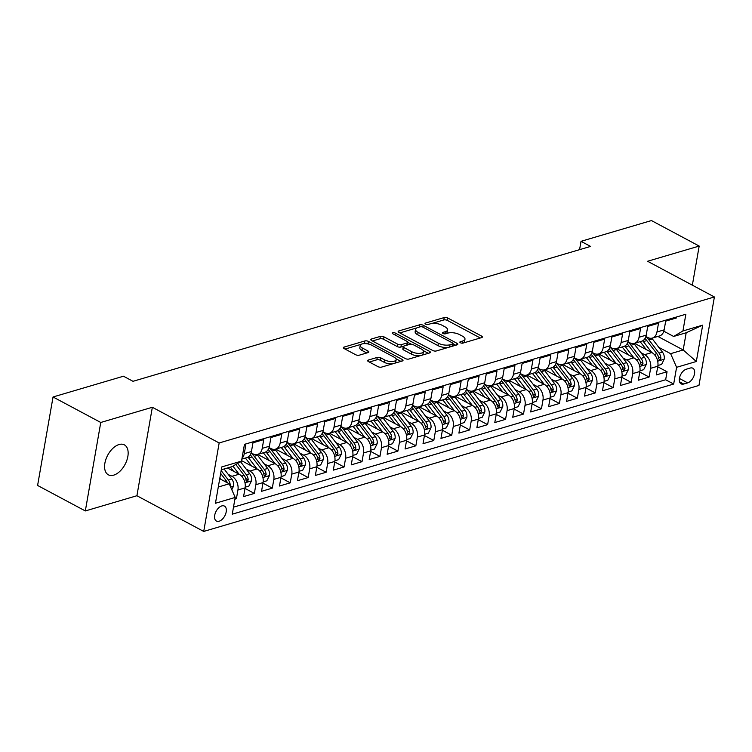 <?xml version="1.0" encoding="UTF-8"?>
<svg xmlns="http://www.w3.org/2000/svg" width="752" height="752" viewBox="0 0 752 752"><rect width="100%" height="100%" fill="white"/><g stroke="black" fill="none" stroke-linecap="round" stroke-linejoin="round"><path stroke-width="1.13" d="M460.421 342.762A1.824 0.733 9.9 0 0 462.969 343.1L481.675 337.582A2.604 1.053 9.9 0 0 482.37 337.037A2.604 1.053 9.9 0 0 481.562 336.069L447.835 318.049A2.604 1.053 9.9 0 0 444.206 317.56L425.491 323.078A1.824 0.733 9.9 0 0 425.012 323.463A1.824 0.733 9.9 0 0 425.566 324.14A1.824 0.733 9.9 0 0 428.114 324.479L430.539 323.764A8.328 3.365 9.9 0 1 442.167 325.306L444.977 326.81A8.328 3.365 9.9 0 1 447.553 329.902A8.328 3.365 9.9 0 1 445.334 331.679L442.919 332.393A1.824 0.733 9.9 0 0 442.43 332.779A1.824 0.733 9.9 0 0 442.994 333.456A1.824 0.733 9.9 0 0 445.541 333.794L447.957 333.08A8.328 3.365 9.9 0 1 459.594 334.621L462.405 336.125A8.328 3.365 9.9 0 1 464.98 339.218A8.328 3.365 9.9 0 1 462.762 340.985L460.346 341.699A1.824 0.733 9.9 0 0 459.857 342.085A1.824 0.733 9.9 0 0 460.421 342.762M113.702 475.142A16.976 9.814 118.1 0 0 126.787 460.478A16.976 9.814 118.1 0 0 124.371 444.864A16.976 9.814 118.1 0 0 119.042 444.535A16.976 9.814 118.1 0 0 105.947 459.19A16.976 9.814 118.1 0 0 108.363 474.813A16.976 9.814 118.1 0 0 113.702 475.142M219.114 521.23A8.488 4.907 118.1 0 0 225.666 513.898A8.488 4.907 118.1 0 0 224.453 506.096A8.488 4.907 118.1 0 0 221.793 505.927A8.488 4.907 118.1 0 0 215.241 513.259A8.488 4.907 118.1 0 0 216.454 521.07A8.488 4.907 118.1 0 0 219.114 521.23M368.339 360.048A2.604 1.053 9.9 0 0 367.653 360.603A2.604 1.053 9.9 0 0 368.452 361.571L377.918 366.619A2.604 1.053 9.9 0 0 381.546 367.108L402.329 360.979A2.604 1.053 9.9 0 0 403.025 360.424A2.604 1.053 9.9 0 0 402.217 359.456L368.499 341.436A2.604 1.053 9.9 0 0 364.861 340.957L344.078 347.086A2.604 1.053 9.9 0 0 343.382 347.631A2.604 1.053 9.9 0 0 344.19 348.599L355.621 354.709A2.604 1.053 9.9 0 0 359.249 355.188L368.151 352.566A2.604 1.053 9.9 0 0 368.837 352.011A2.604 1.053 9.9 0 0 368.038 351.052L362.37 348.016A6.965 2.811 9.9 0 1 360.217 345.431A6.965 2.811 9.9 0 1 364.57 343.617A6.965 2.811 9.9 0 1 371.789 345.243L393.992 357.106A6.965 2.811 9.9 0 1 396.144 359.691A6.965 2.811 9.9 0 1 391.792 361.515A6.965 2.811 9.9 0 1 384.573 359.888L380.869 357.905A2.604 1.053 9.9 0 0 377.231 357.426L368.339 360.048L368.113 361.355M152.346 407.274L100.759 422.474L53.044 396.981L37.6 485.454L85.324 510.946L136.911 495.737L203.717 531.438L219.161 442.966L152.346 407.274L136.911 495.737M692.348 285.187L699.181 246.064L647.594 261.264L714.4 296.965L219.161 442.966M699.181 246.064L651.458 220.562L581.023 241.326L579.576 249.664M53.044 396.981L123.469 376.216L133.01 381.311L590.574 246.421L581.023 241.326M432.691 350.479A2.604 1.053 9.9 0 0 436.329 350.958L457.113 344.83A2.604 1.053 9.9 0 0 457.799 344.275A2.604 1.053 9.9 0 0 457 343.307L423.273 325.287A2.604 1.053 9.9 0 0 419.635 324.808L398.851 330.936A2.604 1.053 9.9 0 0 398.156 331.491A2.604 1.053 9.9 0 0 398.964 332.45L432.691 350.479M429.721 352.904L408.938 359.033A2.604 1.053 9.9 0 1 405.3 358.554L371.573 340.524A2.604 1.053 9.9 0 1 370.774 339.556A2.604 1.053 9.9 0 1 371.46 339.011L380.362 336.388A2.604 1.053 9.9 0 1 383.99 336.868L397.667 344.172A2.604 1.053 9.9 0 0 401.305 344.66L407.208 342.921A2.604 1.053 9.9 0 0 407.894 342.367A2.604 1.053 9.9 0 0 407.095 341.399L392.854 333.785A1.824 0.733 9.9 0 1 392.29 333.108A1.824 0.733 9.9 0 1 393.428 332.638A1.824 0.733 9.9 0 1 395.317 333.061L429.608 351.381A2.604 1.053 9.9 0 1 430.417 352.35A2.604 1.053 9.9 0 1 429.721 352.904M234.887 499.159L236.41 498.708L235.085 498.003M228.166 474.315L231.964 476.336A10.613 7.52 73.6 0 1 237.933 489.984L245.114 487.869L243.582 496.593L254.355 493.425L245.011 488.433M246.111 469.022L249.908 471.053A10.613 7.52 73.6 0 1 255.877 484.692L263.05 482.577L261.527 491.31L272.299 488.133L262.956 483.141M264.055 463.73L267.853 465.761A10.613 7.52 73.6 0 1 273.822 479.4L280.994 477.285L279.471 486.018L290.244 482.84L280.9 477.849M282 458.438L285.798 460.468A10.613 7.52 73.6 0 1 291.767 474.117L298.939 472.002L297.416 480.725L308.179 477.548L298.845 472.557M299.945 453.155L303.742 455.176A10.613 7.52 73.6 0 1 309.702 468.825L316.883 466.71L315.361 475.433L326.124 472.265L316.789 467.274M317.889 447.863L321.687 449.893A10.613 7.52 73.6 0 1 327.646 463.533L334.828 461.418L333.305 470.15L344.068 466.973L334.725 461.982M335.824 442.571L339.631 444.601A10.613 7.52 73.6 0 1 345.591 458.241L352.773 456.126L351.25 464.858L362.013 461.681L352.669 456.69M353.769 437.279L357.567 439.309A10.613 7.52 73.6 0 1 363.536 452.958L370.717 450.843L369.194 459.566L379.957 456.389L370.614 451.397M371.714 431.986L375.511 434.017A10.613 7.52 73.6 0 1 381.48 447.666L388.662 445.551L387.139 454.274L397.902 451.106L388.558 446.115M389.658 426.704L393.456 428.734A10.613 7.52 73.6 0 1 399.425 442.373L406.597 440.258L405.074 448.991L415.847 445.814L406.503 440.822M407.603 421.411L411.4 423.442A10.613 7.52 73.6 0 1 417.369 437.081L424.542 434.966L423.019 443.699L433.791 440.522L424.448 435.53M425.547 416.119L429.345 418.15A10.613 7.52 73.6 0 1 435.314 431.798L442.486 429.683L440.963 438.407L451.726 435.229L442.392 430.238M443.492 410.827L447.29 412.857A10.613 7.52 73.6 0 1 453.259 426.506L460.431 424.391L458.908 433.114L469.671 429.947L460.337 424.955M461.437 405.544L465.234 407.575A10.613 7.52 73.6 0 1 471.194 421.214L478.375 419.099L476.853 427.832L487.616 424.654L478.281 419.663M479.372 400.252L483.179 402.282A10.613 7.52 73.6 0 1 489.138 415.922L496.32 413.807L494.797 422.539L505.56 419.362L496.217 414.371M497.316 394.96L501.114 396.99A10.613 7.52 73.6 0 1 507.083 410.639L514.265 408.524L512.742 417.247L523.505 414.07L514.161 409.079M515.261 389.668L519.059 391.698A10.613 7.52 73.6 0 1 525.028 405.347L532.209 403.232L530.686 411.955L541.449 408.787L532.106 403.796M533.206 384.385L537.003 386.415A10.613 7.52 73.6 0 1 542.972 400.055L550.144 397.94L548.622 406.672L559.394 403.495L550.05 398.504M551.15 379.093L554.948 381.123A10.613 7.52 73.6 0 1 560.917 394.762L568.089 392.647L566.566 401.38L577.339 398.203L567.995 393.211M569.095 373.8L572.892 375.831A10.613 7.52 73.6 0 1 578.861 389.48L586.034 387.365L584.511 396.088L595.283 392.911L585.94 387.919M587.039 368.508L590.837 370.539A10.613 7.52 73.6 0 1 596.806 384.187L603.978 382.072L602.455 390.796L613.218 387.628L603.884 382.636M604.984 363.225L608.782 365.256A10.613 7.52 73.6 0 1 614.741 378.895L621.923 376.78L620.4 385.503L631.163 382.336L621.829 377.344M622.919 357.933L626.726 359.964A10.613 7.52 73.6 0 1 632.686 373.603L639.867 371.488L638.345 380.221L649.108 377.043L650.63 368.32A10.613 7.52 -106.4 0 0 644.661 354.671L640.864 352.641M639.764 372.052L649.108 377.043M676.621 316.949L676.443 317.955L665.68 321.132L664.157 329.855A10.613 7.52 -106.4 0 1 659.513 335.956L652.341 338.071A10.613 7.52 -106.4 0 0 656.975 331.97L658.498 323.247L647.735 326.415L646.212 335.148A10.613 7.52 -106.4 0 1 641.578 341.248L634.397 343.363A10.613 7.52 73.6 0 1 629.725 342.743L627.939 341.793M634.397 343.363A10.613 7.52 73.6 0 0 639.031 337.263L640.554 328.53L629.791 331.707L628.268 340.44A10.613 7.52 -106.4 0 1 623.634 346.531L616.452 348.646A10.613 7.52 73.6 0 1 611.78 348.035L609.994 347.076M616.452 348.646A10.613 7.52 73.6 0 0 621.086 342.555L622.609 333.822L611.846 336.999L610.323 345.723A10.613 7.52 -106.4 0 1 605.689 351.823L598.507 353.938A10.613 7.52 73.6 0 1 593.836 353.327L592.05 352.368M598.507 353.938A10.613 7.52 73.6 0 0 603.142 347.838L604.664 339.114L593.901 342.292L592.379 351.015A10.613 7.52 -106.4 0 1 587.744 357.115L580.563 359.23A10.613 7.52 73.6 0 1 575.9 358.619L574.105 357.661M580.563 359.23A10.613 7.52 73.6 0 0 585.197 353.13L586.729 344.407L575.957 347.574L574.434 356.307A10.613 7.52 -106.4 0 1 569.8 362.408L562.628 364.523A10.613 7.52 73.6 0 1 557.956 363.902L556.17 362.953M562.628 364.523A10.613 7.52 73.6 0 0 567.262 358.422L568.785 349.689L558.012 352.867L556.489 361.599A10.613 7.52 -106.4 0 1 551.855 367.69L544.683 369.805A10.613 7.52 73.6 0 1 540.011 369.194L538.225 368.245M544.683 369.805A10.613 7.52 73.6 0 0 549.317 363.714L550.84 354.982L540.068 358.159L538.545 366.882A10.613 7.52 -106.4 0 1 533.911 372.983L526.738 375.098A10.613 7.52 73.6 0 1 522.067 374.487L520.281 373.528M526.738 375.098A10.613 7.52 73.6 0 0 531.373 368.997L532.895 360.274L522.132 363.451L520.61 372.174A10.613 7.52 -106.4 0 1 515.966 378.275L508.794 380.39A10.613 7.52 73.6 0 1 504.122 379.779L502.336 378.82M508.794 380.39A10.613 7.52 73.6 0 0 513.428 374.289L514.951 365.566L504.188 368.734L502.665 377.466A10.613 7.52 -106.4 0 1 498.031 383.567L490.849 385.682A10.613 7.52 73.6 0 1 486.177 385.062L484.391 384.112M490.849 385.682A10.613 7.52 73.6 0 0 495.483 379.581L497.006 370.849L486.243 374.026L484.72 382.759A10.613 7.52 -106.4 0 1 480.086 388.85L472.905 390.965A10.613 7.52 73.6 0 1 468.233 390.354L466.447 389.404M472.905 390.965A10.613 7.52 73.6 0 0 477.539 384.874L479.062 376.141L468.299 379.318L466.776 388.041A10.613 7.52 -106.4 0 1 462.142 394.142L454.96 396.257A10.613 7.52 73.6 0 1 450.288 395.646L448.502 394.687M454.96 396.257A10.613 7.52 73.6 0 0 459.594 390.156L461.117 381.433L450.354 384.61L448.831 393.334A10.613 7.52 -106.4 0 1 444.197 399.434L437.015 401.549A10.613 7.52 73.6 0 1 432.353 400.938L430.558 399.979M437.015 401.549A10.613 7.52 73.6 0 0 441.65 395.449L443.172 386.725L432.409 389.893L430.887 398.626A10.613 7.52 -106.4 0 1 426.252 404.726L419.071 406.841A10.613 7.52 73.6 0 1 414.408 406.221L412.622 405.272M419.071 406.841A10.613 7.52 73.6 0 0 423.714 400.741L425.237 392.018L414.465 395.185L412.942 403.918A10.613 7.52 -106.4 0 1 408.308 410.009L401.136 412.124A10.613 7.52 73.6 0 1 396.464 411.513L394.678 410.564M401.136 412.124A10.613 7.52 73.6 0 0 405.77 406.033L407.293 397.3L396.52 400.478L394.997 409.201A10.613 7.52 -106.4 0 1 390.363 415.301L383.191 417.416A10.613 7.52 73.6 0 1 378.519 416.805L376.733 415.847M383.191 417.416A10.613 7.52 73.6 0 0 387.825 411.316L389.348 402.593L378.585 405.77L377.053 414.493A10.613 7.52 -106.4 0 1 372.419 420.594L365.246 422.709A10.613 7.52 73.6 0 1 360.575 422.098L358.789 421.139M365.246 422.709A10.613 7.52 73.6 0 0 369.881 416.608L371.403 407.885L360.64 411.053L359.118 419.785A10.613 7.52 -106.4 0 1 354.483 425.886L347.302 428.001A10.613 7.52 73.6 0 1 342.63 427.38L340.844 426.431M347.302 428.001A10.613 7.52 73.6 0 0 351.936 421.9L353.459 413.177L342.696 416.345L341.173 425.077A10.613 7.52 -106.4 0 1 336.539 431.169L329.357 433.293A10.613 7.52 73.6 0 1 324.685 432.673L322.899 431.723M329.357 433.293A10.613 7.52 73.6 0 0 333.991 427.192L335.514 418.46L324.751 421.637L323.228 430.36A10.613 7.52 -106.4 0 1 318.594 436.461L311.413 438.576A10.613 7.52 73.6 0 1 306.741 437.965L304.955 437.006M311.413 438.576A10.613 7.52 73.6 0 0 316.047 432.475L317.57 423.752L306.807 426.929L305.284 435.652A10.613 7.52 -106.4 0 1 300.65 441.753L293.468 443.868A10.613 7.52 73.6 0 1 288.806 443.257L287.01 442.298M293.468 443.868A10.613 7.52 73.6 0 0 298.102 437.767L299.625 429.044L288.862 432.212L287.339 440.945A10.613 7.52 -106.4 0 1 282.705 447.045L275.523 449.16A10.613 7.52 73.6 0 1 270.861 448.54L269.066 447.59M275.523 449.16A10.613 7.52 73.6 0 0 280.167 443.06L281.69 434.336L270.917 437.504L269.395 446.237A10.613 7.52 -106.4 0 1 264.76 452.328L257.588 454.452A10.613 7.52 73.6 0 1 252.916 453.832L251.13 452.883M257.588 454.452A10.613 7.52 73.6 0 0 262.222 448.352L263.745 439.619L252.973 442.796L251.45 451.52A10.613 7.52 -106.4 0 1 246.816 457.62L241.881 459.077M245.114 487.869A10.613 7.52 -106.4 0 0 239.145 474.221L227.461 467.988M263.05 482.577A10.613 7.52 -106.4 0 0 257.09 468.938L241.599 460.656M280.994 477.285A10.613 7.52 -106.4 0 0 275.035 463.646L257.739 454.405M298.939 472.002A10.613 7.52 -106.4 0 0 292.97 458.353L275.683 449.113M316.883 466.71A10.613 7.52 -106.4 0 0 310.914 453.061L293.628 443.821M334.828 461.418A10.613 7.52 -106.4 0 0 328.859 447.778L311.563 438.529M352.773 456.126A10.613 7.52 -106.4 0 0 346.804 442.486L329.508 433.246M370.717 450.843A10.613 7.52 -106.4 0 0 364.748 437.194L347.452 427.954M388.662 445.551A10.613 7.52 -106.4 0 0 382.693 431.902L365.397 422.662M406.597 440.258A10.613 7.52 -106.4 0 0 400.637 426.619L383.341 417.369M424.542 434.966A10.613 7.52 -106.4 0 0 418.582 421.327L401.286 412.087M442.486 429.683A10.613 7.52 -106.4 0 0 436.517 416.035L419.231 406.794M460.431 424.391A10.613 7.52 -106.4 0 0 454.462 410.742L437.175 401.502M478.375 419.099A10.613 7.52 -106.4 0 0 472.406 405.46L455.11 396.21M496.32 413.807A10.613 7.52 -106.4 0 0 490.351 400.167L473.055 390.927M514.265 408.524A10.613 7.52 -106.4 0 0 508.296 394.875L491 385.635M532.209 403.232A10.613 7.52 -106.4 0 0 526.24 389.583L508.944 380.343M550.144 397.94A10.613 7.52 -106.4 0 0 544.185 384.3L526.889 375.051M568.089 392.647A10.613 7.52 -106.4 0 0 562.129 379.008L544.833 369.768M586.034 387.365A10.613 7.52 -106.4 0 0 580.074 373.716L562.778 364.476M603.978 382.072A10.613 7.52 -106.4 0 0 598.009 368.424L580.723 359.183M621.923 376.78A10.613 7.52 -106.4 0 0 615.954 363.131L598.658 353.891M639.867 371.488A10.613 7.52 -106.4 0 0 633.898 357.849L616.602 348.608M690.251 368.048L686.303 369.213A8.225 4.756 118.1 0 0 679.958 376.31A8.225 4.756 118.1 0 0 681.133 383.877A8.225 4.756 118.1 0 0 683.718 384.037L687.666 382.871A8.225 4.756 118.1 0 0 694.002 375.774A8.225 4.756 118.1 0 0 692.836 368.207A8.225 4.756 118.1 0 0 690.251 368.048M203.717 531.438L698.956 385.438L714.4 296.965M218.277 487.023L229.219 483.799L235.188 497.439L232.265 514.18L673.67 384.046L676.593 367.314L670.624 353.666L658.808 347.349M235.188 497.439L215.448 503.257L221.793 466.917L241.524 461.098L244.447 444.357L685.862 314.233L682.938 330.965L702.678 325.146L696.333 361.496L676.593 367.314M233.487 507.168L665.652 379.76L667.052 371.751L656.289 374.928L657.812 366.205A10.613 7.52 -106.4 0 0 651.843 352.556L634.547 343.316M645.883 336.501L647.669 337.46A10.613 7.52 -106.4 0 0 652.341 338.071M242.012 458.316A10.613 7.52 73.6 0 0 244.278 453.644L245.801 444.911L244.268 445.363M632.686 373.603L631.163 382.336M614.741 378.895L613.218 387.628M596.806 384.187L595.283 392.911M578.861 389.48L577.339 398.203M560.917 394.762L559.394 403.495M542.972 400.055L541.449 408.787M525.028 405.347L523.505 414.07M507.083 410.639L505.56 419.362M489.138 415.922L487.616 424.654M471.194 421.214L469.671 429.947M453.259 426.506L451.726 435.229M435.314 431.798L433.791 440.522M417.369 437.081L415.847 445.814M399.425 442.373L397.902 451.106M381.48 447.666L379.957 456.389M363.536 452.958L362.013 461.681M345.591 458.241L344.068 466.973M327.646 463.533L326.124 472.265M309.702 468.825L308.179 477.548M291.767 474.117L290.244 482.84M273.822 479.4L272.299 488.133M255.877 484.692L254.355 493.425M237.933 489.984L236.41 498.708M229.219 483.799L219.725 478.723M670.624 353.666L683.183 349.962L686.191 332.751L673.632 336.454L682.938 330.965M657.878 336.435L683.183 349.962L696.333 361.496M663.828 331.209L673.632 336.454M100.759 422.474L85.324 510.946M241.524 461.098L232.218 466.578L221.285 469.803M657.709 366.76L667.052 371.751M665.652 379.76L673.67 384.046M686.191 332.751L702.678 325.146M463.317 342.997A8.328 3.365 9.9 0 0 464.557 341.605L464.98 339.218M445.898 333.691A8.328 3.365 9.9 0 0 447.13 332.299L447.553 329.902M480.284 337.996L447.421 320.437A2.604 1.053 9.9 0 0 443.783 319.957L431.733 323.51M416.796 327.91L399.829 332.91M455.721 345.243L453.005 343.786M452.544 344.002A1.824 0.733 9.9 0 0 453.033 343.608A1.824 0.733 9.9 0 0 452.469 342.931L422.868 327.12A1.824 0.733 9.9 0 0 420.321 326.782L417.764 327.534A8.328 3.365 9.9 0 0 415.555 329.301A8.328 3.365 9.9 0 0 418.131 332.393L438.36 343.213A8.328 3.365 9.9 0 0 449.997 344.754L452.544 344.002L452.149 346.296M452.516 346.183A1.824 0.733 9.9 0 0 452.61 346.005L453.033 343.608M415.555 329.301L415.132 331.698A8.328 3.365 9.9 0 0 417.708 334.79L418.131 332.393M448.38 347.405A8.328 3.365 9.9 0 1 437.946 345.6L417.708 334.79M372.437 340.985L379.939 338.776L380.362 336.388M403.439 346.296L400.891 347.048A2.604 1.053 9.9 0 1 397.253 346.569L383.576 339.255A2.604 1.053 9.9 0 0 379.939 338.776M407.274 345.074A2.604 1.053 9.9 0 0 407.481 344.754L407.894 342.367M407.894 342.395L411.297 344.209M423.207 350.573L428.33 353.318M411.861 351.757A6.965 2.811 9.9 0 0 419.08 353.384A6.965 2.811 9.9 0 0 423.442 351.569A6.965 2.811 9.9 0 0 421.289 348.984L413.468 344.801A2.604 1.053 9.9 0 0 409.831 344.322L403.927 346.061A2.604 1.053 9.9 0 0 403.241 346.616A2.604 1.053 9.9 0 0 404.04 347.584L411.861 351.757L411.447 354.154A6.965 2.811 9.9 0 0 420.744 355.546M421.562 355.311A6.965 2.811 9.9 0 0 423.019 353.957L423.442 351.569M403.241 346.616L402.818 349.003A2.604 1.053 9.9 0 0 403.627 349.971L404.04 347.584M411.447 354.154L403.627 349.971M392.77 363.799A6.965 2.811 9.9 0 1 384.15 362.276L380.456 360.302A2.604 1.053 9.9 0 0 376.818 359.813L369.317 362.032M394.753 363.216A6.965 2.811 9.9 0 0 395.731 362.088L396.144 359.691M360.217 345.431L359.804 347.828A6.965 2.811 9.9 0 0 361.947 350.413L362.37 348.016M366.76 352.979L361.947 350.413M368.499 344.049L368.076 343.824A2.604 1.053 9.9 0 0 364.438 343.344L363.169 343.72M361.186 344.303L345.046 349.06M400.938 361.392L395.909 358.704M657.906 365.5L661.61 364.41L664.232 359.099A7.031 4.982 -106.4 0 0 662.418 352.068L652.388 338.955A20.295 14.391 -106.4 0 0 651.787 338.203M651.758 352.509L643.411 341.596A20.295 14.391 -106.4 0 0 642.734 340.75M646.241 349.558L641.813 343.777A16.845 11.947 -106.4 0 0 639.98 341.709M645 338.485A20.295 14.391 73.6 0 1 646.823 340.59L656.853 353.713A7.031 4.982 73.6 0 1 658.752 358.817L659.908 360.011L660.905 358.187A7.031 4.982 -106.4 0 0 659.006 353.073L648.976 339.96A20.295 14.391 -106.4 0 0 645.846 336.623M639.971 370.792L643.665 369.702L646.288 364.391A7.031 4.982 -106.4 0 0 644.473 357.36L634.444 344.237A20.295 14.391 -106.4 0 0 633.842 343.495M633.823 357.802L625.476 346.888A20.295 14.391 -106.4 0 0 624.79 346.042M628.296 354.85L623.869 349.069A16.845 11.947 -106.4 0 0 622.036 347.001M627.055 343.767A20.295 14.391 73.6 0 1 628.879 345.882L638.909 358.995A7.031 4.982 73.6 0 1 640.807 364.109L641.973 365.303L642.96 363.479A7.031 4.982 -106.4 0 0 641.061 358.366L631.031 345.243A20.295 14.391 -106.4 0 0 627.901 341.916M622.026 376.085L625.72 374.994L628.352 369.683A7.031 4.982 -106.4 0 0 626.529 362.652L616.499 349.53A20.295 14.391 -106.4 0 0 615.897 348.778M615.879 363.094L607.531 352.18A20.295 14.391 -106.4 0 0 606.845 351.325M610.351 360.142L605.933 354.361A16.845 11.947 -106.4 0 0 604.1 352.293M609.111 349.06A20.295 14.391 73.6 0 1 610.934 351.175L620.964 364.288A7.031 4.982 73.6 0 1 622.863 369.401L624.028 370.595L625.015 368.762A7.031 4.982 -106.4 0 0 623.117 363.658L613.087 350.535A20.295 14.391 -106.4 0 0 609.957 347.208M604.082 381.367L607.776 380.277L610.408 374.966A7.031 4.982 -106.4 0 0 608.584 367.935L598.554 354.822A20.295 14.391 -106.4 0 0 597.962 354.07M597.934 368.386L589.587 357.463A20.295 14.391 -106.4 0 0 588.901 356.617M592.407 365.434L587.989 359.644A16.845 11.947 -106.4 0 0 586.156 357.585M591.166 354.352A20.295 14.391 73.6 0 1 592.99 356.457L603.019 369.58A7.031 4.982 73.6 0 1 604.918 374.693L606.084 375.887L607.071 374.054A7.031 4.982 -106.4 0 0 605.181 368.941L595.152 355.828A20.295 14.391 -106.4 0 0 592.012 352.491M586.137 386.66L589.831 385.569L592.463 380.258A7.031 4.982 -106.4 0 0 590.64 373.227L580.61 360.114A20.295 14.391 -106.4 0 0 580.018 359.362M579.989 373.669L571.642 362.755A20.295 14.391 -106.4 0 0 570.956 361.909M574.462 370.717L570.044 364.936A16.845 11.947 -106.4 0 0 568.211 362.868M573.221 359.644A20.295 14.391 73.6 0 1 575.054 361.75L585.084 374.872A7.031 4.982 73.6 0 1 586.974 379.976L588.139 381.17L589.126 379.346A7.031 4.982 -106.4 0 0 587.237 374.233L577.207 361.12A20.295 14.391 -106.4 0 0 574.067 357.783M568.192 391.952L571.887 390.861L574.519 385.55A7.031 4.982 -106.4 0 0 572.695 378.519L562.665 365.406A20.295 14.391 -106.4 0 0 562.073 364.654M562.045 378.961L553.698 368.048A20.295 14.391 -106.4 0 0 553.021 367.202M556.518 376.009L552.1 370.228A16.845 11.947 -106.4 0 0 550.267 368.16M555.277 364.927A20.295 14.391 73.6 0 1 557.11 367.042L567.14 380.155A7.031 4.982 73.6 0 1 569.029 385.268L570.195 386.462L571.191 384.639A7.031 4.982 -106.4 0 0 569.292 379.525L559.262 366.403A20.295 14.391 -106.4 0 0 556.123 363.075M550.248 397.244L553.942 396.154L556.574 390.843A7.031 4.982 -106.4 0 0 554.76 383.811L544.73 370.689A20.295 14.391 -106.4 0 0 544.128 369.937M544.1 384.253L535.753 373.34A20.295 14.391 -106.4 0 0 535.076 372.484M538.573 381.302L534.155 375.521A16.845 11.947 -106.4 0 0 532.322 373.453M537.342 370.219A20.295 14.391 73.6 0 1 539.165 372.334L549.195 385.447A7.031 4.982 73.6 0 1 551.094 390.561L552.25 391.754L553.246 389.921A7.031 4.982 -106.4 0 0 551.348 384.817L541.318 371.695A20.295 14.391 -106.4 0 0 538.178 368.367M532.303 402.527L536.007 401.436L538.629 396.125A7.031 4.982 -106.4 0 0 536.815 389.094L526.785 375.981A20.295 14.391 -106.4 0 0 526.184 375.229M526.156 389.545L517.808 378.623A20.295 14.391 -106.4 0 0 517.132 377.777M520.638 386.594L516.21 380.813A16.845 11.947 -106.4 0 0 514.377 378.745M519.397 375.511A20.295 14.391 73.6 0 1 521.221 377.617L531.25 390.739A7.031 4.982 73.6 0 1 533.149 395.853L534.305 397.047L535.302 395.214A7.031 4.982 -106.4 0 0 533.403 390.1L523.373 376.987A20.295 14.391 -106.4 0 0 520.243 373.659M514.359 407.819L518.062 406.729L520.685 401.418A7.031 4.982 -106.4 0 0 518.871 394.386L508.841 381.273A20.295 14.391 -106.4 0 0 508.239 380.521M508.211 394.828L499.864 383.915A20.295 14.391 -106.4 0 0 499.187 383.069M502.693 391.877L498.266 386.096A16.845 11.947 -106.4 0 0 496.433 384.028M501.452 380.803A20.295 14.391 73.6 0 1 503.276 382.909L513.306 396.031A7.031 4.982 73.6 0 1 515.205 401.136L516.361 402.329L517.357 400.506A7.031 4.982 -106.4 0 0 515.458 395.392L505.429 382.279A20.295 14.391 -106.4 0 0 502.298 378.942M496.423 413.111L500.118 412.021L502.74 406.71A7.031 4.982 -106.4 0 0 500.926 399.679L490.896 386.566A20.295 14.391 -106.4 0 0 490.295 385.814M490.276 400.12L481.929 389.207A20.295 14.391 -106.4 0 0 481.242 388.361M484.749 397.169L480.321 391.388A16.845 11.947 -106.4 0 0 478.488 389.32M483.508 386.086A20.295 14.391 73.6 0 1 485.331 388.201L495.361 401.314A7.031 4.982 73.6 0 1 497.26 406.428L498.426 407.622L499.413 405.798A7.031 4.982 -106.4 0 0 497.514 400.684L487.484 387.562A20.295 14.391 -106.4 0 0 484.354 384.234M478.479 418.403L482.173 417.313L484.805 412.002A7.031 4.982 -106.4 0 0 482.981 404.971L472.952 391.848A20.295 14.391 -106.4 0 0 472.35 391.096M472.331 405.413L463.984 394.499A20.295 14.391 -106.4 0 0 463.298 393.644M466.804 402.461L462.386 396.68A16.845 11.947 -106.4 0 0 460.553 394.612M465.563 391.378A20.295 14.391 73.6 0 1 467.387 393.493L477.417 406.606A7.031 4.982 73.6 0 1 479.315 411.72L480.481 412.914L481.468 411.081A7.031 4.982 -106.4 0 0 479.569 405.977L469.539 392.854A20.295 14.391 -106.4 0 0 466.409 389.527M460.534 423.686L464.228 422.596L466.86 417.285A7.031 4.982 -106.4 0 0 465.037 410.254L455.007 397.141A20.295 14.391 -106.4 0 0 454.415 396.389M454.387 410.705L446.039 399.782A20.295 14.391 -106.4 0 0 445.353 398.936M448.859 407.753L444.441 401.972A16.845 11.947 -106.4 0 0 442.608 399.904M447.619 396.671A20.295 14.391 73.6 0 1 449.442 398.776L459.472 411.899A7.031 4.982 73.6 0 1 461.371 417.012L462.536 418.206L463.523 416.373A7.031 4.982 -106.4 0 0 461.634 411.259L451.604 398.146A20.295 14.391 -106.4 0 0 448.465 394.819M442.59 428.978L446.284 427.888L448.916 422.577A7.031 4.982 -106.4 0 0 447.092 415.546L437.062 402.433A20.295 14.391 -106.4 0 0 436.47 401.681M436.442 415.988L428.095 405.074A20.295 14.391 -106.4 0 0 427.409 404.228M430.915 413.036L426.497 407.255A16.845 11.947 -106.4 0 0 424.664 405.196M429.674 401.963A20.295 14.391 73.6 0 1 431.507 404.068L441.537 417.191A7.031 4.982 73.6 0 1 443.426 422.295L444.592 423.489L445.579 421.665A7.031 4.982 -106.4 0 0 443.689 416.552L433.66 403.439A20.295 14.391 -106.4 0 0 430.52 400.102M424.645 434.271L428.339 433.18L430.971 427.869A7.031 4.982 -106.4 0 0 429.148 420.838L419.118 407.725A20.295 14.391 -106.4 0 0 418.526 406.973M418.497 421.28L410.15 410.366A20.295 14.391 -106.4 0 0 409.473 409.52M412.97 418.328L408.552 412.547A16.845 11.947 -106.4 0 0 406.719 410.479M411.729 407.246A20.295 14.391 73.6 0 1 413.562 409.361L423.592 422.474A7.031 4.982 73.6 0 1 425.482 427.587L426.647 428.781L427.644 426.957A7.031 4.982 -106.4 0 0 425.745 421.844L415.715 408.721A20.295 14.391 -106.4 0 0 412.575 405.394M406.7 439.563L410.395 438.472L413.027 433.161A7.031 4.982 -106.4 0 0 411.212 426.13L401.183 413.008A20.295 14.391 -106.4 0 0 400.581 412.256M400.553 426.572L392.206 415.659A20.295 14.391 -106.4 0 0 391.529 414.803M395.026 423.62L390.608 417.839A16.845 11.947 -106.4 0 0 388.775 415.771M393.785 412.538A20.295 14.391 73.6 0 1 395.618 414.653L405.648 427.766A7.031 4.982 73.6 0 1 407.546 432.879L408.703 434.073L409.699 432.24A7.031 4.982 -106.4 0 0 407.8 427.136L397.77 414.014A20.295 14.391 -106.4 0 0 394.631 410.686M388.756 444.846L392.459 443.755L395.082 438.444A7.031 4.982 -106.4 0 0 393.268 431.413L383.238 418.3A20.295 14.391 -106.4 0 0 382.636 417.548M382.608 431.864L374.261 420.941A20.295 14.391 -106.4 0 0 373.584 420.095M377.081 428.913L372.663 423.132A16.845 11.947 -106.4 0 0 370.83 421.064M375.85 417.83A20.295 14.391 73.6 0 1 377.673 419.945L387.703 433.058A7.031 4.982 73.6 0 1 389.602 438.172L390.758 439.365L391.754 437.532A7.031 4.982 -106.4 0 0 389.856 432.419L379.826 419.306A20.295 14.391 -106.4 0 0 376.696 415.978M370.811 450.138L374.515 449.047L377.137 443.736A7.031 4.982 -106.4 0 0 375.323 436.705L365.293 423.592A20.295 14.391 -106.4 0 0 364.692 422.84M364.664 437.147L356.316 426.234A20.295 14.391 -106.4 0 0 355.64 425.388M359.146 434.195L354.718 428.414A16.845 11.947 -106.4 0 0 352.885 426.356M357.905 423.122A20.295 14.391 73.6 0 1 359.729 425.228L369.758 438.35A7.031 4.982 73.6 0 1 371.657 443.454L372.813 444.648L373.81 442.825A7.031 4.982 -106.4 0 0 371.911 437.711L361.881 424.598A20.295 14.391 -106.4 0 0 358.751 421.261M352.867 455.43L356.57 454.34L359.193 449.029A7.031 4.982 -106.4 0 0 357.379 441.997L347.349 428.884A20.295 14.391 -106.4 0 0 346.747 428.132M346.728 442.439L338.372 431.526A20.295 14.391 -106.4 0 0 337.695 430.68M341.201 439.488L336.774 433.707A16.845 11.947 -106.4 0 0 334.941 431.639M339.96 428.405A20.295 14.391 73.6 0 1 341.784 430.52L351.814 443.633A7.031 4.982 73.6 0 1 353.713 448.747L354.878 449.94L355.865 448.117A7.031 4.982 -106.4 0 0 353.966 443.003L343.937 429.881A20.295 14.391 -106.4 0 0 340.806 426.553M334.931 460.722L338.626 459.632L341.258 454.321A7.031 4.982 -106.4 0 0 339.434 447.29L329.404 434.167A20.295 14.391 -106.4 0 0 328.803 433.415M328.784 447.731L320.437 436.818A20.295 14.391 -106.4 0 0 319.75 435.963M323.257 444.78L318.829 438.999A16.845 11.947 -106.4 0 0 317.006 436.931M322.016 433.697A20.295 14.391 73.6 0 1 323.839 435.812L333.869 448.925A7.031 4.982 73.6 0 1 335.768 454.039L336.934 455.233L337.921 453.4A7.031 4.982 -106.4 0 0 336.022 448.295L325.992 435.173A20.295 14.391 -106.4 0 0 322.862 431.845M316.987 466.005L320.681 464.915L323.313 459.604A7.031 4.982 -106.4 0 0 321.489 452.572L311.46 439.459A20.295 14.391 -106.4 0 0 310.858 438.707M310.839 453.024L302.492 442.101A20.295 14.391 -106.4 0 0 301.806 441.255M305.312 450.072L300.894 444.291A16.845 11.947 -106.4 0 0 299.061 442.223M304.071 438.989A20.295 14.391 73.6 0 1 305.895 441.104L315.925 454.217A7.031 4.982 73.6 0 1 317.823 459.331L318.989 460.525L319.976 458.692A7.031 4.982 -106.4 0 0 318.077 453.578L308.047 440.465A20.295 14.391 -106.4 0 0 304.917 437.138M299.042 471.297L302.736 470.207L305.368 464.896A7.031 4.982 -106.4 0 0 303.545 457.865L293.515 444.752A20.295 14.391 -106.4 0 0 292.923 444M292.895 458.316L284.547 447.393A20.295 14.391 -106.4 0 0 283.861 446.547M287.367 455.355L282.949 449.574A16.845 11.947 -106.4 0 0 281.116 447.515M286.127 444.282A20.295 14.391 73.6 0 1 287.96 446.387L297.989 459.51A7.031 4.982 73.6 0 1 299.879 464.614L301.044 465.808L302.031 463.984A7.031 4.982 -106.4 0 0 300.142 458.87L290.112 445.757A20.295 14.391 -106.4 0 0 286.973 442.42M281.098 476.589L284.792 475.499L287.424 470.188A7.031 4.982 -106.4 0 0 285.6 463.157L275.57 450.044A20.295 14.391 -106.4 0 0 274.978 449.292M274.95 463.599L266.603 452.685A20.295 14.391 -106.4 0 0 265.926 451.839M269.423 460.647L265.005 454.866A16.845 11.947 -106.4 0 0 263.172 452.798M268.182 449.574A20.295 14.391 73.6 0 1 270.015 451.679L280.045 464.792A7.031 4.982 73.6 0 1 281.934 469.906L283.1 471.1L284.087 469.276A7.031 4.982 -106.4 0 0 282.197 464.163L272.168 451.05A20.295 14.391 -106.4 0 0 269.028 447.713M263.153 481.882L266.847 480.791L269.479 475.48A7.031 4.982 -106.4 0 0 267.665 468.449L257.635 455.327A20.295 14.391 -106.4 0 0 257.034 454.575M257.005 468.891L248.658 457.977A20.295 14.391 -106.4 0 0 247.981 457.122M251.478 465.939L247.06 460.158A16.845 11.947 -106.4 0 0 245.227 458.09M250.237 454.857A20.295 14.391 73.6 0 1 252.07 456.972L262.1 470.085A7.031 4.982 73.6 0 1 263.999 475.198L265.155 476.392L266.152 474.559A7.031 4.982 -106.4 0 0 264.253 469.455L254.223 456.332A20.295 14.391 -106.4 0 0 251.083 453.005M245.208 487.164L248.912 486.074L251.535 480.763A7.031 4.982 -106.4 0 0 249.72 473.732L240.508 461.7M239.061 474.183L232.932 466.165M233.534 471.231L230.394 467.124M235.808 464.463L244.156 475.377A7.031 4.982 73.6 0 1 246.054 480.49L247.211 481.684L248.207 479.851A7.031 4.982 -106.4 0 0 246.308 474.738L237.632 463.392M231.795 489.693L233.59 486.055A7.031 4.982 -106.4 0 0 231.776 479.024L224.087 468.975M221.116 479.475L219.885 477.849M230.15 485.933L230.262 485.143A7.031 4.982 -106.4 0 0 228.364 480.03L221.144 470.592M220.656 473.403L226.211 480.669A7.031 4.982 73.6 0 1 227.433 482.85M231.964 476.336L239.145 474.221M249.908 471.053L257.09 468.938M267.853 465.761L275.035 463.646M285.798 460.468L292.97 458.353M303.742 455.176L310.914 453.061M321.687 449.893L328.859 447.778M339.631 444.601L346.804 442.486M357.567 439.309L364.748 437.194M375.511 434.017L382.693 431.902M393.456 428.734L400.637 426.619M411.4 423.442L418.582 421.327M429.345 418.15L436.517 416.035M447.29 412.857L454.462 410.742M465.234 407.575L472.406 405.46M483.179 402.282L490.351 400.167M501.114 396.99L508.296 394.875M519.059 391.698L526.24 389.583M537.003 386.415L544.185 384.3M554.948 381.123L562.129 379.008M572.892 375.831L580.074 373.716M590.837 370.539L598.009 368.424M608.782 365.256L615.954 363.131M626.726 359.964L633.898 357.849M644.661 354.671L651.843 352.556M656.975 331.97L664.157 329.855M244.278 453.644L251.45 451.52M262.222 448.352L269.395 446.237M280.167 443.06L287.339 440.945M298.102 437.767L305.284 435.652M316.047 432.475L323.228 430.36M333.991 427.192L341.173 425.077M351.936 421.9L359.118 419.785M369.881 416.608L377.053 414.493M387.825 411.316L394.997 409.201M405.77 406.033L412.942 403.918M423.714 400.741L430.887 398.626M441.65 395.449L448.831 393.334M459.594 390.156L466.776 388.041M477.539 384.874L484.72 382.759M495.483 379.581L502.665 377.466M513.428 374.289L520.61 372.174M531.373 368.997L538.545 366.882M549.317 363.714L556.489 361.599M567.262 358.422L574.434 356.307M585.197 353.13L592.379 351.015M603.142 347.838L610.323 345.723M621.086 342.555L628.268 340.44M639.031 337.263L646.212 335.148M650.63 368.32L657.812 366.205M679.413 378.463L687.666 382.871M679.564 381.819L683.718 384.037M462.377 343.194L462.762 340.985M442.759 333.305L442.919 332.393M444.958 333.879L445.334 331.679M425.331 323.999L425.491 323.078M443.783 319.957L444.206 317.56M447.421 320.437L447.835 318.049M481.28 337.704L481.562 336.069M460.177 342.621L460.346 341.699M398.626 332.243L398.851 330.936M419.231 327.101L419.635 324.808M422.944 327.158L423.273 325.287M456.708 344.952L457 343.307M437.946 345.6L438.36 343.213M449.593 347.048L449.997 344.754M371.234 340.318L371.46 339.011M383.576 339.255L383.99 336.868M397.253 346.569L397.667 344.172M400.891 347.048L401.305 344.66M406.804 345.215L407.208 342.921M394.997 334.931L395.317 333.061M429.326 353.017L429.608 351.381M376.818 359.813L377.231 357.426M380.456 360.302L380.869 357.905M384.15 362.276L384.573 359.888M367.747 352.688L368.038 351.052M343.852 348.392L344.078 347.086M364.438 343.344L364.861 340.957M368.076 343.824L368.499 341.436M401.935 361.092L402.217 359.456M657.68 361.148L664.166 359.23M648.976 339.96L652.388 338.955M643.411 341.596L646.823 340.59M659.006 353.073L662.418 352.068M654.296 354.465L656.853 353.713M658.404 356.852L660.905 358.187M639.736 366.431L646.231 364.523M631.031 345.243L634.444 344.237M625.476 346.888L628.879 345.882M641.061 358.366L644.473 357.36M636.352 359.757L638.909 358.995M640.46 362.144L642.96 363.479M621.791 371.723L628.287 369.815M613.087 350.535L616.499 349.53M607.531 352.18L610.934 351.175M623.117 363.658L626.529 362.652M618.407 365.04L620.964 364.288M622.515 367.427L625.015 368.762M603.847 377.015L610.342 375.098M595.152 355.828L598.554 354.822M589.587 357.463L592.99 356.457M605.181 368.941L608.584 367.935M600.463 370.332L603.019 369.58M604.58 372.719L607.071 374.054M585.911 382.307L592.397 380.39M577.207 361.12L580.61 360.114M571.642 362.755L575.054 361.75M587.237 374.233L590.64 373.227M582.518 375.624L585.084 374.872M586.635 378.012L589.126 379.346M567.967 387.59L574.453 385.682M559.262 366.403L562.665 365.406M553.698 368.048L557.11 367.042M569.292 379.525L572.695 378.519M564.573 380.916L567.14 380.155M568.691 383.304L571.191 384.639M550.022 392.882L556.508 390.974M541.318 371.695L544.73 370.689M535.753 373.34L539.165 372.334M551.348 384.817L554.76 383.811M546.629 386.199L549.195 385.447M550.746 388.587L553.246 389.921M532.078 398.175L538.564 396.257M523.373 376.987L526.785 375.981M517.808 378.623L521.221 377.617M533.403 390.1L536.815 389.094M528.684 391.491L531.25 390.739M532.801 393.879L535.302 395.214M514.133 403.467L520.619 401.549M505.429 382.279L508.841 381.273M499.864 383.915L503.276 382.909M515.458 395.392L518.871 394.386M510.749 396.783L513.306 396.031M514.857 399.171L517.357 400.506M496.188 408.75L502.684 406.841M487.484 387.562L490.896 386.566M481.929 389.207L485.331 388.201M497.514 400.684L500.926 399.679M492.804 402.076L495.361 401.314M496.912 404.463L499.413 405.798M478.244 414.042L484.739 412.134M469.539 392.854L472.952 391.848M463.984 394.499L467.387 393.493M479.569 405.977L482.981 404.971M474.86 407.358L477.417 406.606M478.968 409.746L481.468 411.081M460.299 419.334L466.795 417.416M451.604 398.146L455.007 397.141M446.039 399.782L449.442 398.776M461.634 411.259L465.037 410.254M456.915 412.651L459.472 411.899M461.023 415.038L463.523 416.373M442.364 424.626L448.85 422.709M433.66 403.439L437.062 402.433M428.095 405.074L431.507 404.068M443.689 416.552L447.092 415.546M438.971 417.943L441.537 417.191M443.088 420.33L445.579 421.665M424.419 429.918L430.905 428.001M415.715 408.721L419.118 407.725M410.15 410.366L413.562 409.361M425.745 421.844L429.148 420.838M421.026 423.235L423.592 422.474M425.143 425.623L427.644 426.957M406.475 435.201L412.961 433.293M397.77 414.014L401.183 413.008M392.206 415.659L395.618 414.653M407.8 427.136L411.212 426.13M403.081 428.518L405.648 427.766M407.199 430.905L409.699 432.24M388.53 440.493L395.016 438.585M379.826 419.306L383.238 418.3M374.261 420.941L377.673 419.945M389.856 432.419L393.268 431.413M385.137 433.81L387.703 433.058M389.254 436.198L391.754 437.532M370.586 445.786L377.072 443.868M361.881 424.598L365.293 423.592M356.316 426.234L359.729 425.228M371.911 437.711L375.323 436.705M367.202 439.102L369.758 438.35M371.309 441.49L373.81 442.825M352.641 451.078L359.127 449.16M343.937 429.881L347.349 428.884M338.372 431.526L341.784 430.52M353.966 443.003L357.379 441.997M349.257 444.394L351.814 443.633M353.365 446.782L355.865 448.117M334.696 456.361L341.192 454.452M325.992 435.173L329.404 434.167M320.437 436.818L323.839 435.812M336.022 448.295L339.434 447.29M331.312 449.677L333.869 448.925M335.42 452.065L337.921 453.4M316.752 461.653L323.247 459.745M308.047 440.465L311.46 439.459M302.492 442.101L305.895 441.104M318.077 453.578L321.489 452.572M313.368 454.969L315.925 454.217M317.476 457.357L319.976 458.692M298.817 466.945L305.303 465.027M290.112 445.757L293.515 444.752M284.547 447.393L287.96 446.387M300.142 458.87L303.545 457.865M295.423 460.262L297.989 459.51M299.54 462.649L302.031 463.984M280.872 472.237L287.358 470.32M272.168 451.05L275.57 450.044M266.603 452.685L270.015 451.679M282.197 464.163L285.6 463.157M277.479 465.554L280.045 464.792M281.596 467.941L284.087 469.276M262.927 477.52L269.413 475.612M254.223 456.332L257.635 455.327M248.658 457.977L252.07 456.972M264.253 469.455L267.665 468.449M259.534 470.837L262.1 470.085M263.651 473.224L266.152 474.559M244.983 482.812L251.469 480.904M246.308 474.738L249.72 473.732M241.589 476.129L244.156 475.377M245.707 478.516L248.207 479.851M230.638 487.042L233.524 486.187M228.364 480.03L231.776 479.024M224.369 481.205L226.211 480.669M229.67 484.824L230.262 485.143"/></g></svg>
